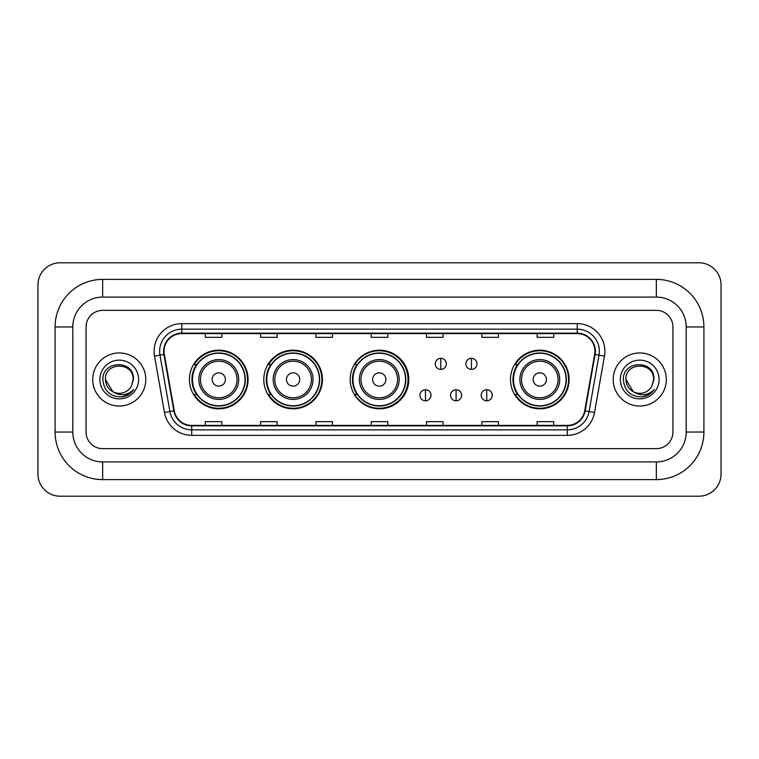 <?xml version="1.0" encoding="UTF-8"?>
<svg xmlns="http://www.w3.org/2000/svg" width="759" height="759" viewBox="0 0 759 759"><rect width="100%" height="100%" fill="white"/><g stroke="black" fill="none" stroke-linecap="round" stroke-linejoin="round"><path stroke-width="1.14" d="M510.475 379.5A29.316 29.316 0 0 0 539.791 408.816A29.316 29.316 0 0 0 569.108 379.5A29.316 29.316 0 0 0 539.791 350.184A29.316 29.316 0 0 0 510.475 379.5M350.184 379.5A29.316 29.316 0 0 0 379.5 408.816A29.316 29.316 0 0 0 408.816 379.5A29.316 29.316 0 0 0 379.5 350.184A29.316 29.316 0 0 0 350.184 379.5M263.79 379.5A29.316 29.316 0 0 0 293.107 408.816A29.316 29.316 0 0 0 322.414 379.5A29.316 29.316 0 0 0 293.107 350.184A29.316 29.316 0 0 0 263.79 379.5M189.446 379.5A29.316 29.316 0 0 0 218.763 408.816A29.316 29.316 0 0 0 248.079 379.5A29.316 29.316 0 0 0 218.763 350.184A29.316 29.316 0 0 0 189.446 379.5M196.477 394.433A26.831 26.831 0 0 1 196.477 364.567M270.821 394.433A26.831 26.831 0 0 1 270.821 364.567M356.996 394.433A26.831 26.831 0 0 1 356.996 364.567M517.505 394.433A26.831 26.831 0 0 1 517.505 364.567M92.712 379.5A26.546 26.546 0 0 0 119.258 406.046A26.546 26.546 0 0 0 145.804 379.5A26.546 26.546 0 0 0 119.258 352.954A26.546 26.546 0 0 0 92.712 379.5A26.546 26.546 0 0 0 119.258 406.046A26.546 26.546 0 0 0 145.804 379.5A26.546 26.546 0 0 0 119.258 352.954A26.546 26.546 0 0 0 92.712 379.5M613.196 379.5A26.546 26.546 0 0 0 639.742 406.046A26.546 26.546 0 0 0 666.288 379.5A26.546 26.546 0 0 0 639.742 352.954A26.546 26.546 0 0 0 613.196 379.5A26.546 26.546 0 0 0 639.742 406.046A26.546 26.546 0 0 0 666.288 379.5A26.546 26.546 0 0 0 639.742 352.954A26.546 26.546 0 0 0 613.196 379.5M164.058 351.294A17.704 17.704 0 0 1 181.762 333.59L577.238 333.59A17.704 17.704 0 0 1 594.667 354.368L584.724 410.78A17.704 17.704 0 0 1 567.296 425.41L191.704 425.41A17.704 17.704 0 0 1 174.276 410.78L164.333 354.368A17.704 17.704 0 0 1 164.058 351.294M163.621 351.294A18.14 18.14 0 0 0 163.897 354.444L173.839 410.856A18.14 18.14 0 0 0 191.704 425.856L567.296 425.856A18.14 18.14 0 0 0 585.161 410.856L595.103 354.444A18.14 18.14 0 0 0 577.238 333.144L181.762 333.144A18.14 18.14 0 0 0 163.621 351.294M154.523 356.094A27.656 27.656 0 0 1 181.762 323.638L577.238 323.638A27.656 27.656 0 0 1 604.477 356.094L594.525 412.507A27.656 27.656 0 0 1 567.296 435.362L191.704 435.362A27.656 27.656 0 0 1 164.475 412.507L154.523 356.094L159.969 355.136A22.125 22.125 0 0 1 181.762 329.169L577.238 329.169A22.125 22.125 0 0 1 599.031 355.136L589.079 411.549A22.125 22.125 0 0 1 567.296 429.831L191.704 429.831A22.125 22.125 0 0 1 169.921 411.549L159.969 355.136A22.125 22.125 0 0 1 159.637 351.294M672.929 326.958A16.594 16.594 0 0 0 656.336 310.365L102.664 310.365A16.594 16.594 0 0 0 86.071 326.958L86.071 432.042A16.594 16.594 0 0 0 102.664 448.635L656.336 448.635A16.594 16.594 0 0 0 672.929 432.042L672.929 326.958A16.594 16.594 0 0 0 656.336 310.365L102.664 310.365A16.594 16.594 0 0 0 86.071 326.958L86.071 432.042A16.594 16.594 0 0 0 102.664 448.635L656.336 448.635A16.594 16.594 0 0 0 672.929 432.042L672.929 326.958M585.161 410.856L589.079 411.549L599.031 355.136L604.477 356.094M371.208 333.59L371.208 337.338L387.792 337.338L387.792 333.59M315.896 333.59L315.896 337.338L332.489 337.338L332.489 333.59M260.584 333.59L260.584 337.338L277.177 337.338L277.177 333.59M205.272 333.59L205.272 337.338L221.865 337.338L221.865 333.59M426.511 333.59L426.511 337.338L443.104 337.338L443.104 333.59M481.823 333.59L481.823 337.338L498.416 337.338L498.416 333.59M537.135 333.59L537.135 337.338L553.728 337.338L553.728 333.59M387.792 425.41L387.792 421.662L371.208 421.662L371.208 425.41M332.489 425.41L332.489 421.662L315.896 421.662L315.896 425.41M277.177 425.41L277.177 421.662L260.584 421.662L260.584 425.41M221.865 425.41L221.865 421.662L205.272 421.662L205.272 425.41M443.104 425.41L443.104 421.662L426.511 421.662L426.511 425.41M498.416 425.41L498.416 421.662L481.823 421.662L481.823 425.41M553.728 425.41L553.728 421.662L537.135 421.662L537.135 425.41M102.664 279.388L102.664 297.082L656.336 297.082L656.336 279.388A47.57 47.57 0 0 1 703.906 326.958A47.57 47.57 0 0 0 656.336 279.388L102.664 279.388A47.57 47.57 0 0 0 55.094 326.958L55.094 432.042A47.57 47.57 0 0 0 102.664 479.612L656.336 479.612A47.57 47.57 0 0 0 703.906 432.042L703.906 326.958L686.202 326.958A29.867 29.867 0 0 0 656.336 297.082L102.664 297.082A29.867 29.867 0 0 0 72.798 326.958L72.798 432.042A29.867 29.867 0 0 0 102.664 461.918L656.336 461.918A29.867 29.867 0 0 0 686.202 432.042L686.202 326.958L686.202 432.042L703.906 432.042M721.05 284.919A22.125 22.125 0 0 0 698.925 262.794L60.075 262.794A22.125 22.125 0 0 0 37.95 284.919L37.95 474.081A22.125 22.125 0 0 0 60.075 496.206L698.925 496.206A22.125 22.125 0 0 0 721.05 474.081L721.05 284.919M112.949 391.805L105.435 379.5C104.581 361.663 133.935 361.663 133.091 379.5L131.573 385.79L133.423 379.5C134.789 359.529 102.266 360.022 102.873 379.5C103.974 391.264 110.453 397.052 122.322 396.862C127.151 395.932 130.984 393.466 133.812 389.452C127.427 395.581 120.51 396.388 113.053 391.853A13.823 13.823 0 0 0 131.573 385.79L133.081 379.69M113.053 391.853C108.214 389.187 105.672 385.069 105.435 379.5M99.903 379.5A19.354 19.354 0 0 0 119.258 398.854A19.354 19.354 0 0 0 138.622 379.5A19.354 19.354 0 0 0 119.258 360.146A19.354 19.354 0 0 0 99.903 379.5M133.774 389.509L128.869 394.282M128.755 394.357L122.408 396.843M225.404 379.5A6.641 6.641 0 0 0 218.763 372.859A6.641 6.641 0 0 0 212.131 379.5A6.641 6.641 0 0 0 218.763 386.141A6.641 6.641 0 0 0 225.404 379.5M238.677 379.5A19.914 19.914 0 0 0 218.763 359.586A19.914 19.914 0 0 0 198.849 379.5A19.914 19.914 0 0 0 218.763 399.414A19.914 19.914 0 0 0 238.677 379.5A19.914 19.914 0 0 1 218.763 399.414A19.914 19.914 0 0 1 198.849 379.5M245.034 379.5A26.271 26.271 0 0 0 218.763 353.229A26.271 26.271 0 0 0 192.492 379.5A26.271 26.271 0 0 0 218.763 405.771A26.271 26.271 0 0 0 245.034 379.5M247.529 379.5A28.766 28.766 0 0 1 194.181 394.433L196.847 394.433A26.518 26.518 0 0 0 236.315 399.386A26.518 26.518 0 0 0 236.315 359.614A26.518 26.518 0 0 0 196.847 364.567L194.181 364.567A28.766 28.766 0 0 1 247.529 379.5M299.739 379.5A6.641 6.641 0 0 0 293.107 372.859A6.641 6.641 0 0 0 286.466 379.5A6.641 6.641 0 0 0 293.107 386.141A6.641 6.641 0 0 0 299.739 379.5M313.012 379.5A19.914 19.914 0 0 0 293.107 359.586A19.914 19.914 0 0 0 273.193 379.5A19.914 19.914 0 0 0 293.107 399.414A19.914 19.914 0 0 0 313.012 379.5A19.914 19.914 0 0 1 293.107 399.414A19.914 19.914 0 0 1 273.193 379.5M319.378 379.5A26.271 26.271 0 0 0 293.107 353.229A26.271 26.271 0 0 0 266.826 379.5A26.271 26.271 0 0 0 293.107 405.771A26.271 26.271 0 0 0 319.378 379.5M321.863 379.5A28.766 28.766 0 0 1 268.525 394.433L271.191 394.433A26.518 26.518 0 0 0 310.649 399.386A26.518 26.518 0 0 0 310.649 359.614A26.518 26.518 0 0 0 271.191 364.567L268.525 364.567A28.766 28.766 0 0 1 321.863 379.5M385.914 379.5A6.641 6.641 0 0 0 379.282 372.859A6.641 6.641 0 0 0 372.641 379.5A6.641 6.641 0 0 0 379.282 386.141A6.641 6.641 0 0 0 385.914 379.5M399.187 379.5A19.914 19.914 0 0 0 379.282 359.586A19.914 19.914 0 0 0 359.368 379.5A19.914 19.914 0 0 0 379.282 399.414A19.914 19.914 0 0 0 399.187 379.5A19.914 19.914 0 0 1 379.282 399.414A19.914 19.914 0 0 1 359.368 379.5M405.553 379.5A26.271 26.271 0 0 0 379.282 353.229A26.271 26.271 0 0 0 353.001 379.5A26.271 26.271 0 0 0 379.282 405.771A26.271 26.271 0 0 0 405.553 379.5M408.038 379.5A28.766 28.766 0 0 1 354.7 394.433L357.366 394.433A26.518 26.518 0 0 0 396.824 399.386A26.518 26.518 0 0 0 396.824 359.614A26.518 26.518 0 0 0 357.366 364.567L354.7 364.567A28.766 28.766 0 0 1 408.038 379.5M546.433 379.5A6.641 6.641 0 0 0 539.791 372.859A6.641 6.641 0 0 0 533.16 379.5A6.641 6.641 0 0 0 539.791 386.141A6.641 6.641 0 0 0 546.433 379.5M559.706 379.5A19.914 19.914 0 0 0 539.791 359.586A19.914 19.914 0 0 0 519.877 379.5A19.914 19.914 0 0 0 539.791 399.414A19.914 19.914 0 0 0 559.706 379.5A19.914 19.914 0 0 1 539.791 399.414A19.914 19.914 0 0 1 519.877 379.5M566.062 379.5A26.271 26.271 0 0 0 539.791 353.229A26.271 26.271 0 0 0 513.52 379.5A26.271 26.271 0 0 0 539.791 405.771A26.271 26.271 0 0 0 566.062 379.5M568.557 379.5A28.766 28.766 0 0 1 515.209 394.433L517.875 394.433A26.518 26.518 0 0 0 557.343 399.386A26.518 26.518 0 0 0 557.343 359.614A26.518 26.518 0 0 0 517.875 364.567L515.209 364.567A28.766 28.766 0 0 1 568.557 379.5M440.789 358.314A5.531 5.531 0 0 0 435.258 363.846A5.531 5.531 0 0 0 440.789 369.377A5.531 5.531 0 0 0 446.32 363.846A5.531 5.531 0 0 0 440.789 358.314L440.789 369.377A5.531 5.531 0 0 0 446.32 363.846A5.531 5.531 0 0 0 440.789 358.314M471.424 358.314A5.531 5.531 0 0 0 465.893 363.846A5.531 5.531 0 0 0 471.424 369.377A5.531 5.531 0 0 0 476.956 363.846A5.531 5.531 0 0 0 471.424 358.314L471.424 369.377A5.531 5.531 0 0 0 476.956 363.846A5.531 5.531 0 0 0 471.424 358.314M425.467 389.737A5.531 5.531 0 0 0 419.936 395.268A5.531 5.531 0 0 0 425.467 400.799A5.531 5.531 0 0 0 430.998 395.268A5.531 5.531 0 0 0 425.467 389.737L425.467 400.799A5.531 5.531 0 0 0 430.998 395.268A5.531 5.531 0 0 0 425.467 389.737M456.102 389.737A5.531 5.531 0 0 0 450.571 395.268A5.531 5.531 0 0 0 456.102 400.799A5.531 5.531 0 0 0 461.633 395.268A5.531 5.531 0 0 0 456.102 389.737L456.102 400.799A5.531 5.531 0 0 0 461.633 395.268A5.531 5.531 0 0 0 456.102 389.737M486.747 389.737A5.531 5.531 0 0 0 481.215 395.268A5.531 5.531 0 0 0 486.747 400.799A5.531 5.531 0 0 0 492.278 395.268A5.531 5.531 0 0 0 486.747 389.737L486.747 400.799A5.531 5.531 0 0 0 492.278 395.268A5.531 5.531 0 0 0 486.747 389.737M633.348 391.758L625.909 379.5C625.065 361.663 654.419 361.663 653.565 379.5L652.057 385.79L653.907 379.5C655.273 359.529 622.75 360.022 623.357 379.5C624.458 391.264 630.938 397.052 642.807 396.862C647.636 395.932 651.469 393.466 654.296 389.452C647.911 395.581 640.994 396.388 633.537 391.853L633.518 391.853A13.823 13.823 0 0 0 652.057 385.79L653.565 379.69M633.537 391.853C628.699 389.187 626.156 385.069 625.909 379.5M620.378 379.5A19.354 19.354 0 0 0 639.742 398.854A19.354 19.354 0 0 0 659.097 379.5A19.354 19.354 0 0 0 639.742 360.146A19.354 19.354 0 0 0 620.378 379.5M654.258 389.509L649.353 394.282M649.239 394.357L642.892 396.843M577.238 323.638L577.238 333.144M159.969 355.136L163.897 354.444M191.704 435.362L191.704 425.856M567.296 425.856L567.296 435.362M164.475 412.507L173.839 410.856M595.103 354.444L599.031 355.136M181.762 323.638L181.762 333.144M589.079 411.549L594.525 412.507M656.336 479.612L656.336 461.918L102.664 461.918L102.664 479.612M55.094 432.042L72.798 432.042L72.798 326.958L55.094 326.958M237.055 379.5A18.292 18.292 0 0 0 218.763 361.208A18.292 18.292 0 0 0 200.471 379.5A18.292 18.292 0 0 0 218.763 397.792A18.292 18.292 0 0 0 237.055 379.5M311.399 379.5A18.292 18.292 0 0 0 293.107 361.208A18.292 18.292 0 0 0 274.815 379.5A18.292 18.292 0 0 0 293.107 397.792A18.292 18.292 0 0 0 311.399 379.5M397.574 379.5A18.292 18.292 0 0 0 379.282 361.208A18.292 18.292 0 0 0 360.99 379.5A18.292 18.292 0 0 0 379.282 397.792A18.292 18.292 0 0 0 397.574 379.5M558.083 379.5A18.292 18.292 0 0 0 539.791 361.208A18.292 18.292 0 0 0 521.499 379.5A18.292 18.292 0 0 0 539.791 397.792A18.292 18.292 0 0 0 558.083 379.5"/></g></svg>
